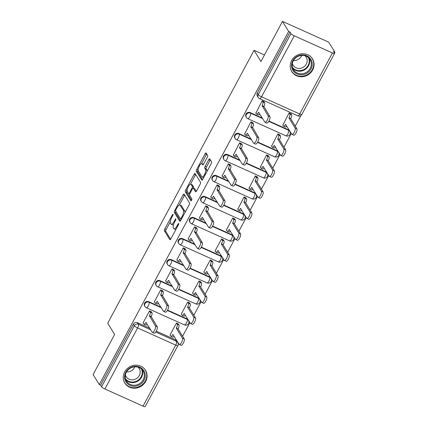 <?xml version="1.0" encoding="UTF-8"?>
<svg xmlns="http://www.w3.org/2000/svg" width="428" height="428" viewBox="0 0 428 428"><rect width="100%" height="100%" fill="white"/><g stroke="black" fill="none" stroke-linecap="round" stroke-linejoin="round"><path stroke-width="0.64" d="M173.046 214.337A1.07 0.342 -65.8 0 0 172.987 214.284A1.07 0.342 -65.8 0 0 172.334 214.915L164.801 228.964A1.53 0.492 -65.8 0 0 164.4 230.783L169.868 239.68A1.53 0.492 -65.8 0 0 169.948 239.755A1.53 0.492 -65.8 0 0 170.879 238.851L178.412 224.802A1.07 0.342 -65.8 0 0 178.695 223.534A1.07 0.342 -65.8 0 0 178.642 223.48A1.07 0.342 -65.8 0 0 177.989 224.112L177.015 225.931A4.901 1.573 -65.8 0 1 174.03 228.82A4.901 1.573 -65.8 0 1 173.773 228.579L173.319 227.835A4.901 1.573 -65.8 0 1 174.613 222.025L175.587 220.206A1.07 0.342 -65.8 0 0 175.871 218.933A1.07 0.342 -65.8 0 0 175.812 218.885A1.07 0.342 -65.8 0 0 175.164 219.516L174.185 221.335A4.901 1.573 -65.8 0 1 171.205 224.219A4.901 1.573 -65.8 0 1 170.949 223.983L170.488 223.239A4.901 1.573 -65.8 0 1 171.789 217.429L172.762 215.61A1.07 0.342 -65.8 0 0 173.046 214.337M124.65 371.953A12.171 11.267 148.4 0 0 124.799 383.055A12.171 11.267 148.4 0 0 135.318 388.164A12.171 11.267 148.4 0 0 145.686 381.407A12.171 11.267 148.4 0 0 145.536 370.306A12.171 11.267 148.4 0 0 135.018 365.196A12.171 11.267 148.4 0 0 124.65 371.953M291.634 60.535A12.171 11.267 148.4 0 0 291.784 71.637A12.171 11.267 148.4 0 0 302.302 76.74A12.171 11.267 148.4 0 0 312.665 69.989A12.171 11.267 148.4 0 0 312.52 58.887A12.171 11.267 148.4 0 0 301.997 53.778A12.171 11.267 148.4 0 0 291.634 60.535M207.248 157.285A1.53 0.492 -65.8 0 0 207.655 155.471L206.119 152.973A1.53 0.492 -65.8 0 0 206.039 152.898A1.53 0.492 -65.8 0 0 205.108 153.802L196.741 169.402A1.53 0.492 -65.8 0 0 196.334 171.216L201.807 180.118A1.53 0.492 -65.8 0 0 201.888 180.193A1.53 0.492 -65.8 0 0 202.819 179.289L211.186 163.689A1.53 0.492 -65.8 0 0 211.587 161.87L209.736 158.858A1.53 0.492 -65.8 0 0 209.656 158.783A1.53 0.492 -65.8 0 0 208.725 159.681L205.14 166.358A1.53 0.492 -65.8 0 0 204.739 168.177L205.654 169.67A4.098 1.316 -65.8 0 1 204.771 174.143A4.098 1.316 -65.8 0 1 202.08 176.946A4.098 1.316 -65.8 0 1 201.866 176.748L198.26 170.89A4.098 1.316 -65.8 0 1 199.148 166.417A4.098 1.316 -65.8 0 1 201.839 163.614A4.098 1.316 -65.8 0 1 202.053 163.812L202.658 164.791A1.53 0.492 -65.8 0 0 202.738 164.866A1.53 0.492 -65.8 0 0 203.669 163.961L207.248 157.285M99.275 384.595L93.111 374.575L114.634 334.439L107.733 323.204L254.055 50.311L260.962 61.541L282.485 21.4L288.643 31.421L99.275 384.595L100.623 385.205L101.58 386.768L134.301 325.745A3.119 2.889 -31.6 0 1 138.442 324.264L150.656 329.758M184.072 194.093A1.53 0.492 -65.8 0 0 183.992 194.018A1.53 0.492 -65.8 0 0 183.061 194.922L174.694 210.523A1.53 0.492 -65.8 0 0 174.287 212.336L179.76 221.233A1.53 0.492 -65.8 0 0 179.84 221.308A1.53 0.492 -65.8 0 0 180.771 220.409L189.139 204.809A1.53 0.492 -65.8 0 0 189.54 202.99L184.072 194.093M185.715 189.962L194.082 174.362A1.53 0.492 -65.8 0 1 195.013 173.458A1.53 0.492 -65.8 0 1 195.093 173.533L200.566 182.43A1.53 0.492 -65.8 0 1 200.16 184.249L196.58 190.925A1.53 0.492 -65.8 0 1 195.65 191.824A1.53 0.492 -65.8 0 1 195.569 191.749L193.349 188.143A1.53 0.492 -65.8 0 0 193.269 188.069A1.53 0.492 -65.8 0 0 192.338 188.973L189.962 193.403A1.53 0.492 -65.8 0 0 189.556 195.216L191.867 198.972A1.07 0.342 -65.8 0 1 191.632 200.144A1.07 0.342 -65.8 0 1 190.931 200.876A1.07 0.342 -65.8 0 1 190.872 200.823L185.313 191.776A1.53 0.492 -65.8 0 1 185.715 189.962L187.09 190.519M282.485 21.4L328.725 42.185L334.889 52.205L334.434 53.051M178.262 344.31L178.658 343.566M182.574 336.269L189.925 322.557M193.841 315.259L201.192 301.542M205.108 294.245L212.459 280.527M216.375 273.23L223.726 259.518M227.643 252.22L234.993 238.503M238.91 231.206L246.261 217.494M250.177 210.191L257.528 196.479M261.444 189.181L268.795 175.464M272.711 168.167L280.062 154.454M283.978 147.157L291.329 133.44M295.245 126.142L300.975 115.448M288.643 31.421L289.991 32.025L290.954 33.587A3.119 0.631 28.2 0 0 294.266 35.808L332.422 52.954A3.119 0.631 28.2 0 0 334.552 53.425A3.119 0.631 28.2 0 0 334.498 53.163L333.54 51.601L334.889 52.205M100.623 385.205L133.338 324.189A3.119 2.889 -31.6 0 1 137.479 322.707L149.698 328.196M156.279 331.154L175.635 339.853L176.593 341.416A3.119 2.889 -31.6 0 1 177.807 342.475L176.85 340.913A3.119 2.889 148.4 0 0 175.635 339.853M143.048 406.135L175.769 345.112A3.119 0.631 28.2 0 0 177.898 345.583L145.183 406.6A3.119 0.631 -151.8 0 1 143.048 406.135L104.897 388.982A3.119 0.631 -151.8 0 1 101.58 386.768M178.406 324.071L176.464 323.012L169.964 335.129L170.21 335.242M151.442 311.953L149.5 310.889L143 323.012L143.246 323.124M162.71 290.938L160.768 289.879L154.267 302.002L154.513 302.109M189.674 303.056L187.732 301.997L181.231 314.12L181.477 314.227M173.977 269.924L172.035 268.864L165.534 280.987L165.78 281.094M200.941 282.047L198.999 280.982L192.498 293.105L192.744 293.217M185.244 248.914L183.302 247.849L176.801 259.973L177.048 260.085M212.208 261.032L210.266 259.973L203.765 272.096L204.012 272.203M196.511 227.899L194.569 226.84L188.069 238.963L188.315 239.07M223.475 240.017L221.533 238.958L215.033 251.081L215.279 251.188M207.778 206.89L205.836 205.825L199.336 217.948L199.582 218.061M234.742 219.008L232.8 217.943L226.3 230.066L226.546 230.178M219.045 185.875L217.103 184.816L210.844 197.046M246.009 197.993L244.067 196.934L237.808 209.164M230.312 164.86L228.37 163.801L222.111 176.031M257.276 176.983L255.334 175.919L249.075 188.149M241.579 143.851L239.637 142.786L233.378 155.022M268.543 155.969L266.601 154.909L260.342 167.139M252.846 122.836L250.904 121.777L244.645 134.007M279.81 134.954L277.868 133.894L271.609 146.125M264.113 101.821L262.171 100.762L255.912 112.992M291.077 113.944L289.135 112.88L282.876 125.115M250.15 112.575L250.492 113.131A3.119 2.889 -31.6 0 0 246.389 117.459L246.047 116.903A3.119 2.889 148.4 0 1 250.15 112.575L262.364 118.069M268.95 121.028L288.301 129.727L288.643 130.278A3.119 2.889 -31.6 0 1 289.858 131.337L289.515 130.786A3.119 2.889 148.4 0 0 288.301 129.727M238.883 133.59L239.225 134.141A3.119 2.889 -31.6 0 0 235.122 138.474L234.779 137.918A3.119 2.889 148.4 0 1 238.883 133.59L251.097 139.079M257.683 142.037L277.034 150.736L277.376 151.293A3.119 2.889 -31.6 0 1 278.591 152.352L278.248 151.796A3.119 2.889 148.4 0 0 277.034 150.736M227.616 154.604L227.958 155.155A3.119 2.889 -31.6 0 0 223.855 159.484L223.512 158.932A3.119 2.889 148.4 0 1 227.616 154.604L239.83 160.093M246.416 163.052L265.772 171.751L266.109 172.302A3.119 2.889 -31.6 0 1 267.323 173.361L266.981 172.81A3.119 2.889 148.4 0 0 265.772 171.751M216.349 175.614L216.691 176.17A3.119 2.889 -31.6 0 0 212.588 180.498L212.245 179.942A3.119 2.889 148.4 0 1 216.349 175.614L228.563 181.103M235.149 184.067L254.505 192.761L254.842 193.317A3.119 2.889 -31.6 0 1 256.056 194.376L255.714 193.82A3.119 2.889 148.4 0 0 254.505 192.761M205.082 196.629L205.424 197.18A3.119 2.889 -31.6 0 0 201.321 201.508L200.978 200.957A3.119 2.889 148.4 0 1 205.082 196.629L217.296 202.118M223.881 205.076L243.238 213.775L243.575 214.332A3.119 2.889 -31.6 0 1 244.789 215.391L244.452 214.835A3.119 2.889 148.4 0 0 243.238 213.775M193.814 217.638L194.157 218.194A3.119 2.889 -31.6 0 0 190.053 222.523L189.711 221.966A3.119 2.889 148.4 0 1 193.814 217.638L206.029 223.132M212.614 226.091L231.971 234.79L232.308 235.341A3.119 2.889 -31.6 0 1 233.522 236.4L233.185 235.849A3.119 2.889 148.4 0 0 231.971 234.79M182.547 238.653L182.89 239.209A3.119 2.889 -31.6 0 0 178.786 243.537L178.444 242.981A3.119 2.889 148.4 0 1 182.547 238.653L194.761 244.142M201.347 247.106L220.704 255.8L221.041 256.356A3.119 2.889 -31.6 0 1 222.255 257.415L221.918 256.859A3.119 2.889 148.4 0 0 220.704 255.8M171.28 259.668L171.623 260.219A3.119 2.889 -31.6 0 0 167.519 264.547L167.177 263.996A3.119 2.889 148.4 0 1 171.28 259.668L183.494 265.157M190.08 268.115L209.436 276.814L209.774 277.365A3.119 2.889 -31.6 0 1 210.988 278.425L210.651 277.874A3.119 2.889 148.4 0 0 209.436 276.814M160.013 280.677L160.356 281.233A3.119 2.889 -31.6 0 0 156.252 285.562L155.91 285.005A3.119 2.889 148.4 0 1 160.013 280.677L172.227 286.171M178.813 289.13L198.169 297.829L198.506 298.38A3.119 2.889 -31.6 0 1 199.721 299.44L199.384 298.888A3.119 2.889 148.4 0 0 198.169 297.829M148.746 301.692L149.088 302.243A3.119 2.889 -31.6 0 0 144.985 306.571L144.643 306.02A3.119 2.889 148.4 0 1 148.746 301.692L160.96 307.181M167.546 310.14L186.902 318.839L187.239 319.395A3.119 2.889 -31.6 0 1 188.454 320.454L188.117 319.898A3.119 2.889 148.4 0 0 186.902 318.839M254.055 50.311L264.472 54.993M289.991 32.025L257.276 93.047A3.119 2.889 148.4 0 0 257.314 95.893L258.271 97.456A3.119 2.889 -31.6 0 1 258.234 94.609L290.954 33.587M171.205 224.219L172.554 224.828A4.901 1.573 -65.8 0 0 173.549 224.545M174.03 228.82L175.378 229.424A4.901 1.573 -65.8 0 0 175.956 229.392M170.317 221.806L166.15 229.569A1.53 0.492 -65.8 0 0 165.748 231.388L170.606 239.295M175.881 211.459A1.53 0.492 -65.8 0 0 175.635 212.941L180.498 220.848M184.682 195.082A1.53 0.492 -65.8 0 0 184.409 195.526L179.332 204.985M175.897 209.757A1.07 0.342 -65.8 0 0 175.614 211.031L180.418 218.842A1.07 0.342 -65.8 0 0 180.472 218.895A1.07 0.342 -65.8 0 0 181.124 218.259L182.151 216.343A4.901 1.573 -65.8 0 0 183.452 210.533L180.167 205.194A4.901 1.573 -65.8 0 0 179.91 204.953A4.901 1.573 -65.8 0 0 176.924 207.842L175.897 209.757M184.971 212.572A4.901 1.573 -65.8 0 0 184.8 211.138L183.452 210.533M179.91 204.953L181.258 205.558A4.901 1.573 -65.8 0 1 181.515 205.798L184.8 211.138M190.492 184.179L195.43 174.966L194.082 174.362M195.703 174.522A1.53 0.492 -65.8 0 0 195.43 174.966M196.308 191.364L194.697 188.748A1.53 0.492 -65.8 0 0 194.617 188.673A1.53 0.492 -65.8 0 0 194.505 188.662M191.541 200.32L186.661 192.386L185.313 191.776M191.049 184.398A4.098 1.316 -65.8 0 0 190.829 184.201A4.098 1.316 -65.8 0 0 188.138 186.999A4.098 1.316 -65.8 0 0 187.255 191.471L188.523 193.536A1.53 0.492 -65.8 0 0 188.604 193.611A1.53 0.492 -65.8 0 0 189.534 192.707L191.91 188.277A1.53 0.492 -65.8 0 0 192.316 186.464L191.049 184.398L192.397 185.003A4.098 1.316 -65.8 0 0 192.177 184.805L190.829 184.201M193.558 188.197A1.53 0.492 -65.8 0 0 193.665 187.068L192.316 186.464M192.397 185.003L193.665 187.068M187.063 190.567A1.53 0.492 -65.8 0 0 186.661 192.386M202.053 163.812L203.386 164.411A4.098 1.316 -65.8 0 0 203.188 164.218L201.839 163.614M202.08 176.946L203.428 177.55A4.098 1.316 -65.8 0 0 203.733 177.577M207.168 171.173A4.098 1.316 -65.8 0 0 207.002 170.28L205.654 169.67M210.346 159.847A1.53 0.492 -65.8 0 0 210.073 160.291L206.489 166.968A1.53 0.492 -65.8 0 0 206.087 168.782L207.002 170.28M196.741 169.402L198.089 170.007A1.53 0.492 -65.8 0 0 197.683 171.826L202.546 179.728M206.729 153.968A1.53 0.492 -65.8 0 0 206.457 154.406L201.529 163.587M178.246 323.809L178.968 324.98A3.119 1 114.2 0 1 178.144 328.683L176.389 327.896A3.119 1 -65.8 0 0 177.213 324.194L176.496 323.022M170.05 334.98L170.788 336.183A3.119 1 -65.8 0 0 170.954 336.333A3.119 1 -65.8 0 0 172.853 334.498L179.15 344.369A3.59 1.15 -65.8 0 0 179.343 344.54A3.59 1.15 -65.8 0 0 181.697 342.09A3.59 1.15 -65.8 0 0 182.472 338.168L176.282 328.099M178.032 328.886L184.227 338.96A3.59 1.15 114.2 0 1 183.452 342.876A3.59 1.15 114.2 0 1 181.092 345.332L179.343 344.54M174.084 336.124A3.119 1 114.2 0 1 172.703 337.125L170.954 336.333M143.086 322.862L143.824 324.066A3.119 1 -65.8 0 0 143.99 324.215A3.119 1 -65.8 0 0 145.889 322.375L152.186 332.246A3.59 1.15 -65.8 0 0 152.379 332.422A3.59 1.15 -65.8 0 0 154.733 329.967A3.59 1.15 -65.8 0 0 155.508 326.05L149.426 315.778A3.119 1 -65.8 0 0 150.249 312.076L152.004 312.863A3.119 1 114.2 0 1 151.18 316.565L157.263 326.837A3.59 1.15 114.2 0 1 156.488 330.758A3.59 1.15 114.2 0 1 154.128 333.209L152.379 332.422M151.282 311.691L152.004 312.863M147.12 324.007A3.119 1 114.2 0 1 145.739 325.002L143.99 324.215M149.532 310.905L150.249 312.076M149.319 315.982L151.068 316.768M189.513 302.799L190.235 303.971A3.119 1 114.2 0 1 189.411 307.673L187.657 306.881A3.119 1 -65.8 0 0 188.481 303.185L187.764 302.007M181.317 313.965L182.055 315.169A3.119 1 -65.8 0 0 182.221 315.324A3.119 1 -65.8 0 0 184.12 313.483L190.417 323.354A3.59 1.15 -65.8 0 0 190.61 323.531A3.59 1.15 -65.8 0 0 192.964 321.075A3.59 1.15 -65.8 0 0 193.74 317.159L187.55 307.085M189.299 307.871L195.494 317.945A3.59 1.15 114.2 0 1 194.719 321.861A3.59 1.15 114.2 0 1 192.359 324.317L190.61 323.531M185.351 315.115A3.119 1 114.2 0 1 183.97 316.11L182.221 315.324M200.78 281.785L201.502 282.956A3.119 1 114.2 0 1 200.679 286.658L198.924 285.872A3.119 1 -65.8 0 0 199.748 282.17L199.031 280.998M192.584 292.955L193.322 294.159A3.119 1 -65.8 0 0 193.488 294.309A3.119 1 -65.8 0 0 195.387 292.468L201.684 302.339A3.59 1.15 -65.8 0 0 201.877 302.516A3.59 1.15 -65.8 0 0 204.231 300.06A3.59 1.15 -65.8 0 0 205.007 296.144L198.817 286.07M200.566 286.862L206.761 296.93A3.59 1.15 114.2 0 1 205.986 300.852A3.59 1.15 114.2 0 1 203.626 303.302L201.877 302.516M196.618 294.1A3.119 1 114.2 0 1 195.238 295.095L193.488 294.309M126.148 382.108A10.534 9.748 -31.6 0 1 129.475 368.187A10.534 9.748 -31.6 0 1 143.69 370.45A10.534 9.748 -31.6 0 1 140.363 384.365A10.534 9.748 -31.6 0 1 126.148 382.108M142.888 370.627A9.753 9.025 148.4 0 0 129.882 368.433A9.753 9.025 148.4 0 0 126.458 381.134A9.753 9.025 148.4 0 0 126.645 381.423A9.753 9.025 148.4 0 0 139.651 383.616A9.753 9.025 148.4 0 0 143.075 370.916A9.753 9.025 148.4 0 0 142.888 370.627M138.025 367.149A7.677 7.105 -31.6 0 1 139.047 368.337A7.677 7.105 -31.6 0 1 139.196 368.567A7.677 7.105 -31.6 0 1 136.5 378.566A7.677 7.105 -31.6 0 1 126.255 376.838A7.677 7.105 -31.6 0 1 126.11 376.608A7.677 7.105 -31.6 0 1 125.377 374.928M123.933 381.295A12.096 11.192 148.4 0 0 124.618 382.611A12.096 11.192 148.4 0 0 124.848 382.969A12.096 11.192 148.4 0 0 140.978 385.692A12.096 11.192 148.4 0 0 145.226 369.942A12.096 11.192 148.4 0 0 144.99 369.583A12.096 11.192 148.4 0 0 144.359 368.738M134.788 366.817A7.677 7.105 -31.6 0 1 126.538 371.884M293.132 70.684A10.534 9.748 -31.6 0 1 296.46 56.769A10.534 9.748 -31.6 0 1 310.675 59.027A10.534 9.748 -31.6 0 1 307.347 72.947A10.534 9.748 -31.6 0 1 293.132 70.684M309.872 59.208A9.753 9.025 148.4 0 0 296.861 57.015A9.753 9.025 148.4 0 0 293.437 69.711A9.753 9.025 148.4 0 0 293.624 70.005A9.753 9.025 148.4 0 0 306.63 72.198A9.753 9.025 148.4 0 0 310.054 59.497A9.753 9.025 148.4 0 0 309.872 59.208M305.009 55.731A7.677 7.105 -31.6 0 1 306.031 56.919A7.677 7.105 -31.6 0 1 306.175 57.143A7.677 7.105 -31.6 0 1 303.479 67.142A7.677 7.105 -31.6 0 1 293.239 65.414A7.677 7.105 -31.6 0 1 293.089 65.19A7.677 7.105 -31.6 0 1 292.356 63.51M290.917 69.876A12.096 11.192 148.4 0 0 291.602 71.192A12.096 11.192 148.4 0 0 291.832 71.551A12.096 11.192 148.4 0 0 307.962 74.269A12.096 11.192 148.4 0 0 312.205 58.524A12.096 11.192 148.4 0 0 311.975 58.165A12.096 11.192 148.4 0 0 311.343 57.32M301.767 55.394A7.677 7.105 -31.6 0 1 293.522 60.466M154.353 301.847L155.091 303.051A3.119 1 -65.8 0 0 155.257 303.206A3.119 1 -65.8 0 0 157.156 301.365L163.453 311.236A3.59 1.15 -65.8 0 0 163.646 311.413A3.59 1.15 -65.8 0 0 166 308.957A3.59 1.15 -65.8 0 0 166.776 305.041L160.693 294.764A3.119 1 -65.8 0 0 161.517 291.061L163.271 291.853A3.119 1 114.2 0 1 162.447 295.55L168.53 305.827A3.59 1.15 114.2 0 1 167.755 309.744A3.59 1.15 114.2 0 1 165.395 312.199L163.646 311.413M162.549 290.676L163.271 291.853M158.387 302.992A3.119 1 114.2 0 1 157.006 303.992L155.257 303.206M160.8 289.89L161.517 291.061M160.586 294.967L162.335 295.753M165.62 280.838L166.358 282.036A3.119 1 -65.8 0 0 166.524 282.191A3.119 1 -65.8 0 0 168.423 280.351L174.72 290.221A3.59 1.15 -65.8 0 0 174.913 290.398A3.59 1.15 -65.8 0 0 177.267 287.942A3.59 1.15 -65.8 0 0 178.043 284.026L171.96 273.754A3.119 1 -65.8 0 0 172.784 270.052L174.538 270.838A3.119 1 114.2 0 1 173.715 274.541L179.797 284.813A3.59 1.15 114.2 0 1 179.022 288.729A3.59 1.15 114.2 0 1 176.662 291.184L174.913 290.398M173.816 269.667L174.538 270.838M169.654 281.982A3.119 1 114.2 0 1 168.274 282.978L166.524 282.191M172.067 268.875L172.784 270.052M171.853 273.952L173.602 274.744M212.047 260.77L212.769 261.947A3.119 1 114.2 0 1 211.946 265.644L210.191 264.857A3.119 1 -65.8 0 0 211.015 261.155L210.298 259.983M203.851 271.941L204.589 273.144A3.119 1 -65.8 0 0 204.755 273.299A3.119 1 -65.8 0 0 206.654 271.459L212.951 281.33A3.59 1.15 -65.8 0 0 213.144 281.501A3.59 1.15 -65.8 0 0 215.498 279.051A3.59 1.15 -65.8 0 0 216.274 275.129L210.084 265.06M211.833 265.847L218.029 275.921A3.59 1.15 114.2 0 1 217.253 279.837A3.59 1.15 114.2 0 1 214.893 282.293L213.144 281.501M207.885 273.085A3.119 1 114.2 0 1 206.505 274.086L204.755 273.299M223.314 239.76L224.037 240.932A3.119 1 114.2 0 1 223.213 244.634L221.458 243.842A3.119 1 -65.8 0 0 222.282 240.145L221.56 238.968M215.118 250.931L215.856 252.129A3.119 1 -65.8 0 0 216.022 252.285A3.119 1 -65.8 0 0 217.922 250.444L224.219 260.315A3.59 1.15 -65.8 0 0 224.411 260.492A3.59 1.15 -65.8 0 0 226.765 258.036A3.59 1.15 -65.8 0 0 227.541 254.12L221.351 244.046M223.1 244.832L229.296 254.906A3.59 1.15 114.2 0 1 228.52 258.822A3.59 1.15 114.2 0 1 226.161 261.278L224.411 260.492M219.152 252.076A3.119 1 114.2 0 1 217.772 253.071L216.022 252.285M234.581 218.745L235.304 219.917A3.119 1 114.2 0 1 234.48 223.619L232.725 222.833A3.119 1 -65.8 0 0 233.549 219.131L232.827 217.959M226.385 229.916L227.124 231.12A3.119 1 -65.8 0 0 227.289 231.27A3.119 1 -65.8 0 0 229.183 229.435L235.486 239.3A3.59 1.15 -65.8 0 0 235.678 239.477A3.59 1.15 -65.8 0 0 238.032 237.026A3.59 1.15 -65.8 0 0 238.808 233.105L232.618 223.036M234.367 223.823L240.563 233.891A3.59 1.15 114.2 0 1 239.787 237.813A3.59 1.15 114.2 0 1 237.428 240.263L235.678 239.477M230.419 231.061A3.119 1 114.2 0 1 229.039 232.062L227.289 231.27M176.887 259.823L177.625 261.026A3.119 1 -65.8 0 0 177.791 261.176A3.119 1 -65.8 0 0 179.69 259.341L185.987 269.207A3.59 1.15 -65.8 0 0 186.18 269.383A3.59 1.15 -65.8 0 0 188.534 266.933A3.59 1.15 -65.8 0 0 189.31 263.011L183.227 252.739A3.119 1 -65.8 0 0 184.051 249.037L185.806 249.824A3.119 1 114.2 0 1 184.982 253.526L191.065 263.803A3.59 1.15 114.2 0 1 190.289 267.719A3.59 1.15 114.2 0 1 187.929 270.175L186.18 269.383M185.083 248.652L185.806 249.824M180.921 260.968A3.119 1 114.2 0 1 179.541 261.968L177.791 261.176M183.334 247.866L184.051 249.037M183.12 252.943L184.869 253.729M188.154 238.808L188.892 240.012A3.119 1 -65.8 0 0 189.058 240.167A3.119 1 -65.8 0 0 190.958 238.326L197.255 248.197A3.59 1.15 -65.8 0 0 197.447 248.374A3.59 1.15 -65.8 0 0 199.801 245.918A3.59 1.15 -65.8 0 0 200.577 242.002L194.494 231.725A3.119 1 -65.8 0 0 195.318 228.022L197.073 228.814A3.119 1 114.2 0 1 196.249 232.516L202.332 242.788A3.59 1.15 114.2 0 1 201.556 246.705A3.59 1.15 114.2 0 1 199.197 249.16L197.447 248.374M196.35 227.637L197.073 228.814M192.188 239.958A3.119 1 114.2 0 1 190.808 240.953L189.058 240.167M194.596 226.851L195.318 228.022M194.387 231.928L196.136 232.714M199.421 217.799L200.16 219.002A3.119 1 -65.8 0 0 200.325 219.152A3.119 1 -65.8 0 0 202.219 217.312L208.522 227.182A3.59 1.15 -65.8 0 0 208.714 227.359A3.59 1.15 -65.8 0 0 211.068 224.903A3.59 1.15 -65.8 0 0 211.844 220.987L205.761 210.715A3.119 1 -65.8 0 0 206.585 207.013L208.34 207.799A3.119 1 114.2 0 1 207.516 211.502L213.599 221.774A3.59 1.15 114.2 0 1 212.823 225.695A3.59 1.15 114.2 0 1 210.464 228.145L208.714 227.359M207.617 206.628L208.34 207.799M203.455 218.943A3.119 1 114.2 0 1 202.075 219.939L200.325 219.152M205.863 205.841L206.585 207.013M205.654 210.913L207.403 211.705M245.849 197.731L246.571 198.908A3.119 1 114.2 0 1 245.747 202.605L243.992 201.818A3.119 1 -65.8 0 0 244.816 198.116L244.094 196.944M237.652 208.901L238.391 210.105A3.119 1 -65.8 0 0 238.556 210.26A3.119 1 -65.8 0 0 240.45 208.42L246.753 218.291A3.59 1.15 -65.8 0 0 246.945 218.467A3.59 1.15 -65.8 0 0 249.299 216.012A3.59 1.15 -65.8 0 0 250.075 212.095L243.885 202.021M245.635 202.808L251.83 212.882A3.59 1.15 114.2 0 1 251.054 216.798A3.59 1.15 114.2 0 1 248.695 219.254L246.945 218.467M241.686 210.052A3.119 1 114.2 0 1 240.306 211.047L238.556 210.26M210.688 196.784L211.427 197.987A3.119 1 -65.8 0 0 211.593 198.143A3.119 1 -65.8 0 0 213.486 196.302L219.789 206.173A3.59 1.15 -65.8 0 0 219.981 206.344A3.59 1.15 -65.8 0 0 222.335 203.894A3.59 1.15 -65.8 0 0 223.111 199.972L217.028 189.7A3.119 1 -65.8 0 0 217.852 185.998L219.607 186.785A3.119 1 114.2 0 1 218.783 190.487L224.866 200.764A3.59 1.15 114.2 0 1 224.09 204.68A3.59 1.15 114.2 0 1 221.731 207.136L219.981 206.344M218.885 185.613L219.607 186.785M214.722 197.929A3.119 1 114.2 0 1 213.342 198.929L211.593 198.143M217.13 184.826L217.852 185.998M216.921 189.904L218.671 190.69M257.116 176.721L257.838 177.893A3.119 1 114.2 0 1 257.014 181.595L255.259 180.809A3.119 1 -65.8 0 0 256.083 177.106L255.361 175.935M248.914 187.892L249.658 189.096A3.119 1 -65.8 0 0 249.824 189.246A3.119 1 -65.8 0 0 251.718 187.405L258.02 197.276A3.59 1.15 -65.8 0 0 258.207 197.452A3.59 1.15 -65.8 0 0 260.566 194.997A3.59 1.15 -65.8 0 0 261.342 191.081L255.152 181.007M256.902 181.798L263.097 191.867A3.59 1.15 114.2 0 1 262.321 195.789A3.59 1.15 114.2 0 1 259.962 198.239L258.207 197.452M252.953 189.037A3.119 1 114.2 0 1 251.573 190.032L249.824 189.246M221.95 175.774L222.694 176.973A3.119 1 -65.8 0 0 222.86 177.128A3.119 1 -65.8 0 0 224.754 175.287L231.056 185.158A3.59 1.15 -65.8 0 0 231.243 185.335A3.59 1.15 -65.8 0 0 233.602 182.879A3.59 1.15 -65.8 0 0 234.378 178.963L228.295 168.686A3.119 1 -65.8 0 0 229.119 164.989L230.874 165.775A3.119 1 114.2 0 1 230.05 169.477L236.133 179.749A3.59 1.15 114.2 0 1 235.357 183.666A3.59 1.15 114.2 0 1 232.998 186.121L231.243 185.335M230.152 164.603L230.874 165.775M225.989 176.919A3.119 1 114.2 0 1 224.609 177.914L222.86 177.128M228.397 163.812L229.119 164.989M228.188 168.889L229.938 169.675M268.383 155.706L269.105 156.878A3.119 1 114.2 0 1 268.276 160.58L266.526 159.794A3.119 1 -65.8 0 0 267.35 156.092L266.628 154.92M260.181 166.877L260.925 168.081A3.119 1 -65.8 0 0 261.091 168.231A3.119 1 -65.8 0 0 262.985 166.396L269.287 176.266A3.59 1.15 -65.8 0 0 269.474 176.438A3.59 1.15 -65.8 0 0 271.834 173.987A3.59 1.15 -65.8 0 0 272.609 170.066L266.419 159.997M268.169 160.784L274.364 170.858A3.59 1.15 114.2 0 1 273.588 174.774A3.59 1.15 114.2 0 1 271.229 177.229L269.474 176.438M264.22 168.022A3.119 1 114.2 0 1 262.84 169.023L261.091 168.231M233.217 154.759L233.961 155.963A3.119 1 -65.8 0 0 234.127 156.113A3.119 1 -65.8 0 0 236.021 154.273L242.323 164.143A3.59 1.15 -65.8 0 0 242.51 164.32A3.59 1.15 -65.8 0 0 244.87 161.864A3.59 1.15 -65.8 0 0 245.645 157.948L239.562 147.676A3.119 1 -65.8 0 0 240.386 143.974L242.141 144.76A3.119 1 114.2 0 1 241.312 148.463L247.4 158.734A3.59 1.15 114.2 0 1 246.624 162.656A3.59 1.15 114.2 0 1 244.265 165.106L242.51 164.32M241.419 143.589L242.141 144.76M237.256 155.904A3.119 1 114.2 0 1 235.876 156.905L234.127 156.113M239.664 142.802L240.386 143.974M239.455 147.879L241.205 148.666M279.65 134.697L280.372 135.869A3.119 1 114.2 0 1 279.543 139.571L277.793 138.779A3.119 1 -65.8 0 0 278.617 135.082L277.895 133.905M271.448 145.862L272.192 147.066A3.119 1 -65.8 0 0 272.352 147.221A3.119 1 -65.8 0 0 274.252 145.381L280.554 155.252A3.59 1.15 -65.8 0 0 280.741 155.428A3.59 1.15 -65.8 0 0 283.101 152.973A3.59 1.15 -65.8 0 0 283.876 149.056L277.686 138.982M279.436 139.769L285.631 149.843A3.59 1.15 114.2 0 1 284.855 153.759A3.59 1.15 114.2 0 1 282.496 156.215L280.741 155.428M275.488 147.013A3.119 1 114.2 0 1 274.107 148.008L272.352 147.221M244.484 133.745L245.228 134.948A3.119 1 -65.8 0 0 245.388 135.104A3.119 1 -65.8 0 0 247.288 133.263L253.59 143.134A3.59 1.15 -65.8 0 0 253.777 143.31A3.59 1.15 -65.8 0 0 256.137 140.855A3.59 1.15 -65.8 0 0 256.912 136.939L250.829 126.661A3.119 1 -65.8 0 0 251.653 122.959L253.408 123.751A3.119 1 114.2 0 1 252.579 127.448L258.667 137.725A3.59 1.15 114.2 0 1 257.891 141.641A3.59 1.15 114.2 0 1 255.532 144.097L253.777 143.31M252.686 122.574L253.408 123.751M248.524 134.89A3.119 1 114.2 0 1 247.143 135.89L245.388 135.104M250.931 121.787L251.653 122.959M250.722 126.865L252.472 127.651M290.917 113.682L291.639 114.854A3.119 1 114.2 0 1 290.81 118.556L289.06 117.77A3.119 1 -65.8 0 0 289.884 114.067L289.162 112.896M282.715 124.853L283.459 126.057A3.119 1 -65.8 0 0 283.62 126.207A3.119 1 -65.8 0 0 285.519 124.366L291.821 134.237A3.59 1.15 -65.8 0 0 292.008 134.413A3.59 1.15 -65.8 0 0 294.368 131.958A3.59 1.15 -65.8 0 0 295.143 128.042L288.954 117.973M290.703 118.759L296.898 128.828A3.59 1.15 114.2 0 1 296.123 132.75A3.59 1.15 114.2 0 1 293.763 135.2L292.008 134.413M286.755 125.998A3.119 1 114.2 0 1 285.374 126.993L283.62 126.207M255.751 112.735L256.495 113.934A3.119 1 -65.8 0 0 256.656 114.089A3.119 1 -65.8 0 0 258.555 112.248L264.857 122.119A3.59 1.15 -65.8 0 0 265.044 122.296A3.59 1.15 -65.8 0 0 267.404 119.84A3.59 1.15 -65.8 0 0 268.179 115.924L262.096 105.652A3.119 1 -65.8 0 0 262.92 101.95L264.675 102.736A3.119 1 114.2 0 1 263.846 106.438L269.934 116.71A3.59 1.15 114.2 0 1 269.159 120.626A3.59 1.15 114.2 0 1 266.799 123.082L265.044 122.296M263.953 101.564L264.675 102.736M259.791 113.88A3.119 1 114.2 0 1 258.41 114.875L256.656 114.089M262.198 100.773L262.92 101.95M261.99 105.85L263.739 106.642M172.949 215.193L172.334 214.915M178.599 224.384L177.989 224.112M175.774 219.789L175.164 219.516M294.266 35.808L261.551 96.824L299.707 113.976L332.422 52.954M137.479 322.707L138.442 324.264A3.119 1 -65.8 0 1 137.613 327.966L104.897 388.982M155.733 332.037L176.593 341.416A3.119 1 -65.8 0 1 175.769 345.112L137.613 327.966A3.119 0.631 -151.8 0 1 134.301 325.745L133.338 324.189M246.389 117.459A3.119 3.119 0 0 0 247.764 118.668A3.119 1 114.2 0 0 249.663 116.833A3.119 1 114.2 0 0 250.492 113.131L262.706 118.62M268.768 121.343L288.643 130.278A3.119 1 114.2 0 1 287.819 133.98A3.119 1 -65.8 0 1 285.92 135.82A3.119 3.119 0 0 0 289.858 131.337M235.122 138.474A3.119 3.119 0 0 0 236.497 139.683A3.119 1 114.2 0 0 238.396 137.843A3.119 1 114.2 0 0 239.225 134.141L251.439 139.635M257.501 142.358L277.376 151.293A3.119 1 114.2 0 1 276.552 154.995A3.119 1 -65.8 0 1 274.653 156.83A3.119 3.119 0 0 0 278.591 152.352M223.855 159.484A3.119 3.119 0 0 0 225.23 160.698A3.119 1 114.2 0 0 227.129 158.858A3.119 1 114.2 0 0 227.958 155.155L240.172 160.644M246.234 163.373L266.109 172.302A3.119 1 114.2 0 1 265.285 176.004A3.119 1 -65.8 0 1 263.386 177.845A3.119 3.119 0 0 0 267.323 173.361M212.588 180.498A3.119 3.119 0 0 0 213.963 181.707A3.119 1 114.2 0 0 215.862 179.872A3.119 1 114.2 0 0 216.691 176.17L228.905 181.659M234.967 184.382L254.842 193.317A3.119 1 114.2 0 1 254.018 197.019A3.119 1 -65.8 0 1 252.119 198.859A3.119 3.119 0 0 0 256.056 194.376M201.321 201.508A3.119 3.119 0 0 0 202.695 202.722A3.119 1 114.2 0 0 204.595 200.882A3.119 1 114.2 0 0 205.424 197.18L217.638 202.674M223.7 205.397L243.575 214.332A3.119 1 114.2 0 1 242.751 218.029A3.119 1 -65.8 0 1 240.852 219.869A3.119 3.119 0 0 0 244.789 215.391M190.053 222.523A3.119 3.119 0 0 0 191.428 223.737A3.119 1 114.2 0 0 193.328 221.897A3.119 1 114.2 0 0 194.157 218.194L206.371 223.684M212.432 226.412L232.308 235.341A3.119 1 114.2 0 1 231.484 239.043A3.119 1 -65.8 0 1 229.585 240.884A3.119 3.119 0 0 0 233.522 236.4M178.786 243.537A3.119 3.119 0 0 0 180.167 244.746A3.119 1 114.2 0 0 182.061 242.906A3.119 1 114.2 0 0 182.89 239.209L195.104 244.698M201.165 247.421L221.041 256.356A3.119 1 114.2 0 1 220.217 260.058A3.119 1 -65.8 0 1 218.317 261.893A3.119 3.119 0 0 0 222.255 257.415M167.519 264.547A3.119 3.119 0 0 0 168.9 265.761A3.119 1 114.2 0 0 170.793 263.921A3.119 1 114.2 0 0 171.623 260.219L183.837 265.708M189.898 268.436L209.774 277.365A3.119 1 114.2 0 1 208.95 281.068A3.119 1 -65.8 0 1 207.05 282.908A3.119 3.119 0 0 0 210.988 278.425M156.252 285.562A3.119 3.119 0 0 0 157.632 286.771A3.119 1 114.2 0 0 159.526 284.936A3.119 1 114.2 0 0 160.356 281.233L172.57 286.723M178.631 289.446L198.506 298.38A3.119 1 114.2 0 1 197.683 302.082A3.119 1 -65.8 0 1 195.783 303.923A3.119 3.119 0 0 0 199.721 299.44M144.985 306.571A3.119 3.119 0 0 0 146.365 307.786A3.119 1 114.2 0 0 148.259 305.945A3.119 1 114.2 0 0 149.088 302.243L161.303 307.737M167.364 310.46L187.239 319.395A3.119 1 114.2 0 1 186.415 323.097A3.119 1 -65.8 0 1 184.516 324.932A3.119 3.119 0 0 0 188.454 320.454M257.276 93.047L258.234 94.609A3.119 0.631 -151.8 0 0 261.551 96.824A3.119 1 114.2 0 1 259.652 98.665L297.808 115.811A3.119 3.119 0 0 0 301.836 114.442L334.552 53.425M301.836 114.442A3.119 0.631 28.2 0 1 299.707 113.976A3.119 1 114.2 0 1 297.808 115.811M174.827 221.618L174.185 221.335M177.657 226.219L177.015 225.931M165.748 231.388L164.4 230.783M166.15 229.569L164.801 228.964M175.635 212.941L174.287 212.336M175.576 210.918L174.694 210.523M184.409 195.526L183.061 194.922M181.766 218.548L181.124 218.259M182.793 216.632L182.151 216.343M181.515 205.798L180.167 205.194M194.697 188.748L193.349 188.143M190.176 192.996L189.534 192.707M192.573 188.577L191.91 188.277M206.087 168.782L204.739 168.177M206.489 166.968L205.14 166.358M210.073 160.291L208.725 159.681M197.683 171.826L196.334 171.216M206.457 154.406L205.108 153.802M178.144 328.683L176.389 327.896M178.968 324.98L177.213 324.194M173.174 334.643L172.853 334.498M184.227 338.96L182.472 338.168M145.889 322.375L146.21 322.519M149.426 315.778L151.18 316.565M155.508 326.05L157.263 326.837M189.411 307.673L187.657 306.881M190.235 303.971L188.481 303.185M184.441 313.628L184.12 313.483M195.494 317.945L193.74 317.159M200.679 286.658L198.924 285.872M201.502 282.956L199.748 282.17M195.708 292.613L195.387 292.468M206.761 296.93L205.007 296.144M142.144 369.68A9.753 9.025 -31.6 0 1 137.88 381.091A9.753 9.025 -31.6 0 1 125.773 379.748M125.484 378.839A9.432 8.731 148.4 0 0 137.57 380.588A9.432 8.731 148.4 0 0 141.465 369.011M309.128 58.262A9.753 9.025 -31.6 0 1 304.864 69.673A9.753 9.025 -31.6 0 1 292.752 68.325M292.463 67.421A9.432 8.731 148.4 0 0 304.554 69.17A9.432 8.731 148.4 0 0 308.449 57.593M157.156 301.365L157.477 301.51M160.693 294.764L162.447 295.55M166.776 305.041L168.53 305.827M168.423 280.351L168.744 280.495M171.96 273.754L173.715 274.541M178.043 284.026L179.797 284.813M211.946 265.644L210.191 264.857M212.769 261.947L211.015 261.155M206.975 271.603L206.654 271.459M218.029 275.921L216.274 275.129M223.213 244.634L221.458 243.842M224.037 240.932L222.282 240.145M218.243 250.589L217.922 250.444M229.296 254.906L227.541 254.12M234.48 223.619L232.725 222.833M235.304 219.917L233.549 219.131M229.51 229.579L229.183 229.435M240.563 233.891L238.808 233.105M179.69 259.341L180.011 259.486M183.227 252.739L184.982 253.526M189.31 263.011L191.065 263.803M190.958 238.326L191.279 238.471M194.494 231.725L196.249 232.516M200.577 242.002L202.332 242.788M202.219 217.312L202.546 217.456M205.761 210.715L207.516 211.502M211.844 220.987L213.599 221.774M245.747 202.605L243.992 201.818M246.571 198.908L244.816 198.116M240.777 208.564L240.45 208.42M251.83 212.882L250.075 212.095M213.486 196.302L213.813 196.447M217.028 189.7L218.783 190.487M223.111 199.972L224.866 200.764M257.014 181.595L255.259 180.809M257.838 177.893L256.083 177.106M252.039 187.55L251.718 187.405M263.097 191.867L261.342 191.081M224.754 175.287L225.075 175.432M228.295 168.686L230.05 169.477M234.378 178.963L236.133 179.749M268.276 160.58L266.526 159.794M269.105 156.878L267.35 156.092M263.306 166.54L262.985 166.396M274.364 170.858L272.609 170.066M236.021 154.273L236.342 154.417M239.562 147.676L241.312 148.463M245.645 157.948L247.4 158.734M279.543 139.571L277.793 138.779M280.372 135.869L278.617 135.082M274.573 145.525L274.252 145.381M285.631 149.843L283.876 149.056M247.288 133.263L247.609 133.408M250.829 126.661L252.579 127.448M256.912 136.939L258.667 137.725M290.81 118.556L289.06 117.77M291.639 114.854L289.884 114.067M285.84 124.511L285.519 124.366M296.898 128.828L295.143 128.042M258.555 112.248L258.876 112.393M262.096 105.652L263.846 106.438M268.179 115.924L269.934 116.71M184.516 324.932L146.365 307.786M195.783 303.923L157.632 286.771M207.05 282.908L168.9 265.761M218.317 261.893L180.167 244.746M229.585 240.884L191.428 223.737M240.852 219.869L202.695 202.722M252.119 198.859L213.963 181.707M263.386 177.845L225.23 160.698M274.653 156.83L236.497 139.683M285.92 135.82L247.764 118.668M258.271 97.456A3.119 3.119 0 0 0 259.652 98.665M177.898 345.583A3.119 3.119 0 0 0 177.807 342.475M181.365 219.297L180.472 218.895M194.617 188.673L193.269 188.069M189.663 194.087L188.604 193.611M145.226 369.942L144.803 369.262M124.618 382.611L124.2 381.931M312.205 58.524L311.787 57.844M291.602 71.192L291.179 70.508"/></g></svg>

